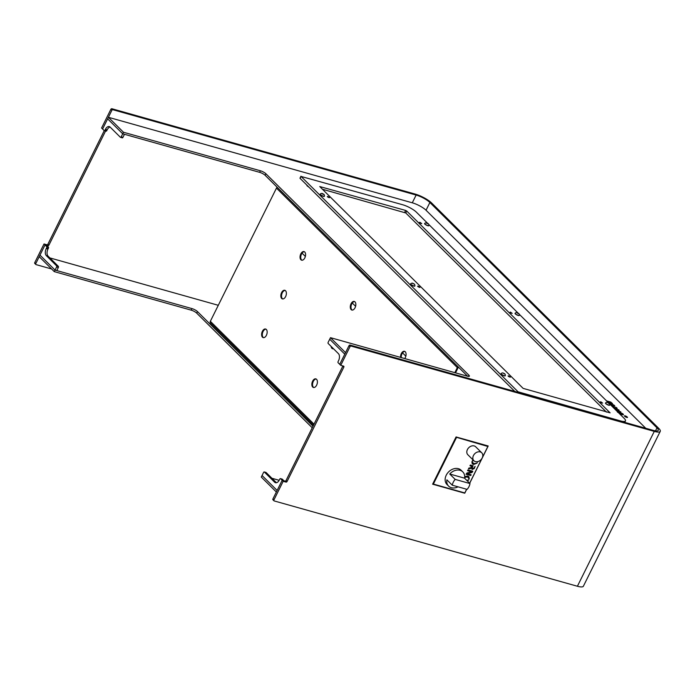 <?xml version="1.0" encoding="UTF-8"?>
<svg xmlns="http://www.w3.org/2000/svg" width="695" height="695" viewBox="0 0 695 695"><rect width="100%" height="100%" fill="white"/><g stroke="black" fill="none" stroke-linecap="round" stroke-linejoin="round"><path stroke-width="1.04" d="M419.988 222.331L419.389 222.435L421.726 223.59L419.988 222.331M421.509 223.599L419.519 222.617M510.425 312.081L512.172 313.341L510.425 312.081M511.946 313.349L509.956 312.359M600.871 401.823L600.272 401.927L602.608 403.083L600.871 401.823M602.383 403.091L600.393 402.11M508.653 375.873L508.054 375.978L510.391 377.142L508.653 375.873M510.173 377.142L508.184 376.16M418.216 286.132L417.617 286.236L419.954 287.391L418.216 286.132M419.728 287.4L417.747 286.418M327.779 196.39L329.517 197.649L327.779 196.39M329.291 197.658L327.31 196.668M427.356 223.052L416.392 212.175A11.163 2.797 26.4 0 0 402.631 204.738L301.039 176.434L518.096 391.824L620.487 420.918A11.163 2.797 26.4 0 0 625.465 420.901A11.163 2.797 26.4 0 0 624.197 418.39L609.628 403.934M608.229 402.544L519.191 314.192M517.792 312.802L428.754 224.442M301.039 176.434L300.084 178.372L514.769 391.415M606.448 412.109L405.767 212.965L322.454 189.24M404.664 212.366L405.628 210.437L319.752 186.555L523.135 388.383L610.114 412.856L406.723 211.028L405.767 212.965M405.628 210.437L406.723 211.028M327.64 196.946L328.874 197.554M419.849 222.887L421.092 223.503M510.286 312.637L511.529 313.245M418.077 286.688L419.311 287.304M508.514 376.429L509.756 377.046M600.723 402.379L601.966 402.996M56.573 265.811L58.319 266.307A0.895 0.521 105.7 0 1 58.337 267.479L56.799 270.572L55.053 270.086L56.59 266.984A0.895 0.521 -74.3 0 0 56.573 265.811L46.33 255.638A5.36 3.119 105.7 0 1 46.218 248.602L46.652 247.733A0.895 0.521 -74.3 0 0 46.635 246.56L48.381 247.046L44.02 243.962L34.75 262.64L35.758 263.64A0.895 0.686 134.8 0 0 36.071 264.613L51.63 268.991M46.635 246.56L45.027 244.961L35.758 263.64M350.019 346.657L349.012 345.658A0.895 0.686 -45.2 0 1 350.098 345.076L351.097 346.075A0.895 0.686 134.8 0 0 350.019 346.657L340.741 365.335L343.538 366.117A0.895 0.686 -45.2 0 1 343.851 367.09L287.061 481.496A0.895 0.686 -45.2 0 1 285.975 482.078L283.178 481.288L282.179 480.297L272.9 498.975L273.908 499.974A0.895 0.686 134.8 0 0 274.221 500.939L577.406 586.25A13.396 3.353 26.4 0 0 583.374 586.224L660.25 431.36A13.396 3.353 26.4 0 0 658.73 428.346L431.63 202.992A13.396 3.353 26.4 0 0 415.123 194.061L111.938 108.75L112.946 109.749A0.895 0.686 134.8 0 0 111.86 110.323L102.591 129.001L101.583 128.01L110.861 109.324A0.895 0.686 -45.2 0 1 111.938 108.75M283.178 481.288L273.908 499.974M350.098 345.076L653.274 430.387A11.163 2.797 26.4 0 0 658.252 430.361A11.163 2.797 26.4 0 0 656.984 427.859L429.884 202.497A11.163 2.797 26.4 0 0 416.131 195.052L112.946 109.749M351.097 346.075L654.282 431.387A13.396 3.353 26.4 0 0 660.25 431.36M48.902 245.17A0.895 0.686 -45.2 0 1 47.825 245.743L46.817 244.753A0.895 0.686 134.8 0 0 47.903 244.171L48.902 245.17L105.562 131.034M312.229 427.772L196.711 313.132A4.465 1.121 26.4 0 0 191.212 310.152L54.288 271.632L39.215 256.672L39.98 255.126L55.053 270.086L39.98 255.126L45.027 244.961L47.825 245.743M349.012 345.658L339.733 364.336L345.554 352.626L330.481 337.666L467.396 376.195A4.465 1.121 -153.6 0 0 469.386 376.186A4.465 1.121 -153.6 0 0 468.882 375.187L265.898 173.75A4.465 1.121 -153.6 0 0 260.399 170.779L123.475 132.25L108.403 117.29L412.283 202.801A11.163 2.797 26.4 0 1 426.044 210.238L645.751 428.268M273.213 499.948A0.895 0.686 -45.2 0 1 272.9 498.975M285.975 482.078L284.967 481.079L282.179 480.297L283.925 480.784L282.318 479.194L280.572 478.699L282.179 480.297L277.131 490.453L262.058 475.502L261.285 477.048L276.358 492.008L277.131 490.453L262.058 475.502L263.596 472.4A0.895 0.521 -74.3 0 1 264.239 471.94L265.985 472.435A0.895 0.521 105.7 0 1 266.124 472.522L276.375 482.686A5.36 3.119 -74.3 0 0 276.419 482.73M284.967 481.079A0.895 0.686 134.8 0 0 286.053 480.506L287.061 481.496M343.851 367.09L342.844 366.091L286.053 480.506M340.741 365.335L338.126 362.738A0.895 0.521 -74.3 0 1 338.109 361.565L338.543 360.696A5.36 3.119 105.7 0 0 338.439 353.659L328.188 343.486A0.895 0.521 -74.3 0 1 328.17 342.314L329.708 339.221L344.781 354.172L329.708 339.221L330.481 337.666M469.69 483.268L488.203 445.99L456.068 436.947L432.62 484.18L464.755 493.224L466.719 489.263M35.063 263.613A0.895 0.686 -45.2 0 1 34.75 262.64M46.817 244.753L44.02 243.962M104.259 130.643L47.903 244.171M625.187 415.871A1.738 0.434 26.4 0 0 624.414 415.879A1.738 0.434 26.4 0 0 625.1 416.653A1.738 0.434 26.4 0 0 626.751 417.426A1.738 0.434 26.4 0 0 627.524 417.426A1.738 0.434 26.4 0 0 627.507 417.269L625.022 416.183L626.994 416.757A1.738 0.434 26.4 0 0 625.187 415.871M110.088 127.055A5.36 3.119 -74.3 0 0 107.16 129.843L105.414 129.357L104.98 130.226A0.895 0.521 -74.3 0 1 104.198 130.599L102.591 129.001L107.638 118.845L122.711 133.796L259.626 172.325A4.465 1.121 -153.6 0 1 265.134 175.305L467.639 376.256M510.121 386.802L508.071 384.769M459.873 336.945L457.823 334.903M309.145 187.363L306.947 185.704M359.393 237.221L357.343 235.188M409.633 287.087L407.583 285.046M606.987 401.319L610.01 402.918L609.246 401.953L610.888 402.414L612.521 403.613L610.783 402.075L606.561 400.893M616.552 410.806L620.835 411.857L616.491 410.484L619.141 410.467L618.524 409.772L614.319 408.591M614.745 409.016L618.498 410.067L615.831 410.093M613.659 407.939L616.726 408.721L617.047 408.095L615.761 407.201L616.734 408.2L616.239 408.278L611.791 406.08M612.217 406.506L613.954 406.992L613.233 407.513M614.206 407.244L613.668 407.939M616.734 408.2L616.126 408.504M617.047 408.095L617.125 408.808M614.397 407.982L614.866 407.956M610.775 405.072L613.164 406.01L614.649 405.68L614.024 405.506L613.841 406.175M614.84 406.149L614.649 405.68L614.363 406.262M614.024 405.506L610.097 404.403M618.09 412.326L622.737 413.725L619.08 411.944C617.638 411.501 617.134 411.614 617.586 412.274M609.576 403.891L614.119 405.176L610.462 403.387C609.02 402.952 608.516 403.057 608.968 403.717M618.724 412.96L622.642 414.064L622.459 414.733M619.393 413.629L621.782 414.559L623.267 414.237L622.642 414.064M623.458 414.698L623.267 414.237L622.981 414.811M108.403 117.29L107.638 118.845L122.711 133.796L123.475 132.25M614.58 407.991L614.832 407.487M618.767 410.476L618.993 410.033M404.725 358.559A4.465 2.598 -74.3 0 0 405.228 351.722A4.465 2.598 -74.3 0 0 404.516 351.296A4.465 2.598 -74.3 0 0 401.675 352.947A4.465 2.598 -74.3 0 0 400.555 357.386M404.855 351.435A4.465 2.598 -74.3 0 0 401.25 357.578M285.523 290.727A4.465 2.598 -74.3 0 0 284.811 290.293A4.465 2.598 -74.3 0 0 281.319 293.229A4.465 2.598 -74.3 0 0 281.684 298.468A4.465 2.598 -74.3 0 0 282.396 298.893A4.465 2.598 -74.3 0 0 285.888 295.957A4.465 2.598 -74.3 0 0 285.523 290.727M285.15 290.44A4.465 2.598 -74.3 0 0 281.909 293.716A4.465 2.598 -74.3 0 0 282.379 298.659A4.465 2.598 -74.3 0 0 282.752 298.946M304.74 252.007A4.465 2.598 -74.3 0 0 304.028 251.581A4.465 2.598 -74.3 0 0 300.535 254.509A4.465 2.598 -74.3 0 0 300.9 259.748A4.465 2.598 -74.3 0 0 301.613 260.173A4.465 2.598 -74.3 0 0 305.105 257.246A4.465 2.598 -74.3 0 0 304.74 252.007M304.367 251.72A4.465 2.598 -74.3 0 0 301.126 255.004A4.465 2.598 -74.3 0 0 301.595 259.947A4.465 2.598 -74.3 0 0 301.969 260.234M316.546 379.296A4.465 2.598 -74.3 0 0 315.834 378.871A4.465 2.598 -74.3 0 0 312.342 381.807A4.465 2.598 -74.3 0 0 312.707 387.046A4.465 2.598 -74.3 0 0 313.419 387.471A4.465 2.598 -74.3 0 0 316.911 384.535A4.465 2.598 -74.3 0 0 316.546 379.296M316.173 379.01A4.465 2.598 -74.3 0 0 312.932 382.293A4.465 2.598 -74.3 0 0 313.402 387.237A4.465 2.598 -74.3 0 0 313.775 387.523M354.989 301.865A4.465 2.598 -74.3 0 0 354.276 301.439A4.465 2.598 -74.3 0 0 350.775 304.367A4.465 2.598 -74.3 0 0 351.14 309.605A4.465 2.598 -74.3 0 0 351.852 310.031A4.465 2.598 -74.3 0 0 355.345 307.103A4.465 2.598 -74.3 0 0 354.989 301.865M354.615 301.578A4.465 2.598 -74.3 0 0 351.375 304.862A4.465 2.598 -74.3 0 0 351.844 309.805A4.465 2.598 -74.3 0 0 352.217 310.092M331.107 346.379A4.465 2.598 -74.3 0 0 331.923 348.325A4.465 2.598 -74.3 0 0 332.636 348.751A4.465 2.598 -74.3 0 0 333.496 348.751M331.915 347.187A4.465 2.598 -74.3 0 0 332.618 348.525A4.465 2.598 -74.3 0 0 333.001 348.803M266.307 329.439A4.465 2.598 -74.3 0 0 265.594 329.013A4.465 2.598 -74.3 0 0 262.102 331.949A4.465 2.598 -74.3 0 0 262.458 337.179A4.465 2.598 -74.3 0 0 263.17 337.605A4.465 2.598 -74.3 0 0 266.671 334.677A4.465 2.598 -74.3 0 0 266.307 329.439M265.933 329.152A4.465 2.598 -74.3 0 0 262.693 332.436A4.465 2.598 -74.3 0 0 263.162 337.379A4.465 2.598 -74.3 0 0 263.535 337.666M313.506 425.192L210.489 322.958A1.79 1.381 -45.2 0 1 210.35 321.298L276.462 188.119A1.79 1.381 -45.2 0 1 277.192 187.276M458.066 366.76A1.79 1.381 134.8 0 0 457.336 367.603L454.834 372.659M458.587 367.281A0.895 0.686 134.8 0 0 458.04 367.803L455.529 372.859M46.218 248.602L47.964 249.088L48.398 248.219L46.652 247.733M58.319 266.307L48.077 256.134L46.33 255.638M48.381 247.046A0.895 0.521 105.7 0 1 48.398 248.219M47.964 249.088A5.36 3.119 -74.3 0 0 48.077 256.134M49.858 257.906L218.291 305.296M313.002 426.217L197.484 311.586A4.465 1.121 26.4 0 0 191.976 308.606L55.053 270.086L54.288 271.632M271.936 478.282L279.155 480.315M107.16 129.843L106.726 130.712A0.895 0.521 105.7 0 1 105.944 131.094L104.502 130.686M121.173 136.898L122.919 137.384L124.457 134.291L122.711 133.796L121.173 136.898A0.895 0.521 -74.3 0 1 120.383 137.271L110.131 127.098A5.36 3.119 105.7 0 0 109.28 126.586A5.36 3.119 105.7 0 0 105.414 129.357M122.919 137.384A0.895 0.521 105.7 0 1 122.129 137.766L120.695 137.358M266.124 472.522L264.378 472.027L274.629 482.2A5.36 3.119 105.7 0 0 275.489 482.712A5.36 3.119 105.7 0 0 279.347 479.941L279.781 479.072A0.895 0.521 -74.3 0 1 280.424 478.612L282.17 479.107A0.895 0.521 105.7 0 1 282.318 479.194M452.289 485.206L467.109 489.376A10.043 7.767 134.8 0 0 468.995 486.596A10.043 7.767 134.8 0 0 469.985 483.564L464.564 478.177A10.043 7.767 -45.2 0 0 462.783 471.87L461.176 470.272A10.043 7.767 134.8 0 0 446.242 475.189A10.043 7.767 134.8 0 0 447.024 484.537L448.631 486.126A10.043 7.767 -45.2 0 1 446.859 479.819L452.289 485.206A10.043 7.767 134.8 0 1 453.279 482.174A10.043 7.767 134.8 0 1 455.173 479.394L449.743 474.007A10.043 7.767 -45.2 0 1 462.783 471.87M482.182 457.988A5.577 4.318 134.8 0 0 481.748 452.801A5.577 4.318 134.8 0 0 473.451 455.529A5.577 4.318 134.8 0 0 473.886 460.724A5.577 4.318 134.8 0 0 482.182 457.988M481.748 452.801L475.719 446.816A5.577 4.318 134.8 0 0 467.422 449.552A5.577 4.318 134.8 0 0 467.857 454.739L473.886 460.724M482.46 457.345L487.864 446.477L455.955 437.164M487.864 446.477L487.039 445.66M456.424 437.633L433.359 484.085L464.799 492.937L466.632 489.237M433.359 484.085L432.889 483.624M469.629 483.207L481.835 458.613M466.041 474.251L470.697 475.554L471.106 474.728L467.092 473.616L471.844 472.591L472.661 471.219L468.013 469.907L467.605 470.732L471.801 471.905L466.936 472.965L466.041 474.251M471.801 471.905L470.645 471.592M467.683 470.28L467.605 470.732L470.628 471.566M467.075 473.599L471.844 472.591M466.024 474.225L470.697 475.554L471.106 474.728M472.73 468.595L472.392 467.292L473.139 465.798L470.428 465.033L470.02 465.858L472.209 466.475L470.463 467.822L469.003 468.004L468.56 468.804L471.644 468.048L472.374 469.438L474.32 468.482L475.102 466.345L473.825 468.23L472.383 468.404M470.002 465.841L470.081 465.389L470.02 465.858L472.209 466.475M471.879 469.168L474.294 468.456L475.102 466.345M471.888 469.177L472.357 469.42M477.039 463.183L473.868 463.652L471.888 461.732L472.244 463.808L473.512 464.486L477.039 463.183L473.512 464.486L472.235 463.8M464.651 477.491L467.318 476.866L469.273 478.794L468.925 476.692L467.683 476.023L464.677 476.631M473.06 459.899L472.357 460.742L473.547 460.385M477.517 462.192L477.647 461.636L477.517 462.192L476.9 462.019L477.491 462.175M468.769 479.776L467.414 481.009L468.795 479.785L466.779 480.384M458.031 486.821A10.043 7.767 -45.2 0 1 448.631 486.126M455.173 479.394L469.985 483.564M449.743 474.007L464.564 478.177M472.365 460.733L472.974 460.915M472.956 460.898L473.53 460.359M464.712 477.5L467.301 476.848L468.343 477.395M468.665 478.612L469.273 478.794M469.255 478.777L468.916 476.683M472.826 463.113L472.478 461.906M468.612 468.343L468.543 468.778M472.704 468.578L472.374 467.275L473.113 465.789M471.627 468.022L470.272 468.595M468.882 468.769L470.254 468.578M467.666 470.263L467.579 470.715M471.827 472.574L472.765 471.61M471.001 475.163L471.088 474.711M302.056 253.171L305.357 256.455M352.296 303.037L355.605 306.313M402.544 352.895L405.845 356.17M320.23 194.166A2.346 0.591 26.4 0 0 320.178 194.226A2.346 0.591 26.4 0 0 320.187 194.409A2.346 0.591 26.4 0 0 322.306 195.938A2.346 0.591 26.4 0 0 324.374 196.311A2.346 0.591 26.4 0 0 324.391 196.225M322.063 193.41L323.887 194.313L322.063 193.41A2.519 2.519 0 0 0 320.282 194.035A2.346 0.591 26.4 0 0 320.247 194.079A2.346 0.591 26.4 0 0 320.256 194.261A2.346 0.591 26.4 0 0 322.671 195.912A2.346 0.591 26.4 0 0 324.443 196.164A2.346 0.591 26.4 0 0 324.461 196.103A2.346 0.591 26.4 0 0 324.435 195.981M322.185 193.835L323.774 194.496L322.185 193.835M410.667 283.908A2.346 0.591 26.4 0 0 410.615 283.968A2.346 0.591 26.4 0 0 412.178 285.402A2.346 0.591 26.4 0 0 414.672 286.158A2.346 0.591 26.4 0 0 414.811 286.053A2.346 0.591 26.4 0 0 414.828 285.975M410.823 283.725A2.346 0.591 26.4 0 0 410.728 283.777A2.346 0.591 26.4 0 0 410.684 283.829A2.346 0.591 26.4 0 0 411.996 285.106A2.346 0.591 26.4 0 0 414.75 286.01A2.346 0.591 26.4 0 0 414.889 285.906A2.346 0.591 26.4 0 0 414.898 285.853A2.519 2.519 0 0 0 414.324 284.064L412.5 283.152L414.324 284.064M412.422 283.352L414.272 284.116L412.422 283.352M501.104 373.658A2.346 0.591 26.4 0 0 501.052 373.719A2.346 0.591 26.4 0 0 502.19 374.9A2.346 0.591 26.4 0 0 504.587 375.899A2.346 0.591 26.4 0 0 505.248 375.804A2.346 0.591 26.4 0 0 505.265 375.717M502.937 372.902A2.519 2.519 0 0 0 501.165 373.519A2.346 0.591 26.4 0 0 501.121 373.571A2.346 0.591 26.4 0 0 501.677 374.344A2.346 0.591 26.4 0 0 504.666 375.752A2.346 0.591 26.4 0 0 505.326 375.656A2.346 0.591 26.4 0 0 505.334 375.595A2.519 2.519 0 0 0 504.761 373.806L502.937 372.902L504.761 373.806M502.893 372.989L504.674 373.971L502.893 372.989M605.545 403.039A2.346 0.591 26.4 0 0 605.493 403.1A2.346 0.591 26.4 0 0 606.709 404.334A2.346 0.591 26.4 0 0 609.159 405.298A2.346 0.591 26.4 0 0 609.689 405.185A2.346 0.591 26.4 0 0 609.706 405.107M607.369 402.283A2.519 2.519 0 0 0 605.597 402.909A2.346 0.591 26.4 0 0 605.562 402.961A2.346 0.591 26.4 0 0 606.249 403.83A2.346 0.591 26.4 0 0 609.228 405.15A2.346 0.591 26.4 0 0 609.758 405.037A2.346 0.591 26.4 0 0 609.776 404.985A2.519 2.519 0 0 0 609.202 403.196L607.369 402.283L609.202 403.196M607.308 402.388L609.133 403.343L607.308 402.388M515.108 313.297A2.346 0.591 26.4 0 0 515.047 313.358A2.346 0.591 26.4 0 0 517.019 314.991A2.346 0.591 26.4 0 0 519.252 315.443A2.346 0.591 26.4 0 0 519.269 315.356M515.29 313.106A2.346 0.591 26.4 0 0 515.16 313.167A2.346 0.591 26.4 0 0 515.125 313.21A2.346 0.591 26.4 0 0 517.089 314.844A2.346 0.591 26.4 0 0 519.321 315.295A2.346 0.591 26.4 0 0 519.339 315.261A2.346 0.591 26.4 0 0 519.339 315.235A2.346 0.591 26.4 0 0 519.339 315.209A2.519 2.519 0 0 0 518.765 313.445L516.732 312.62L518.765 313.445M518.201 313.567L516.854 312.68L518.201 313.567M424.671 223.547A2.346 0.591 26.4 0 0 424.61 223.616A2.346 0.591 26.4 0 0 424.914 224.172A2.346 0.591 26.4 0 0 427.164 225.493A2.346 0.591 26.4 0 0 428.815 225.701A2.346 0.591 26.4 0 0 428.824 225.614M426.495 222.791A2.519 2.519 0 0 0 424.723 223.416A2.346 0.591 26.4 0 0 424.688 223.469A2.346 0.591 26.4 0 0 424.984 224.025A2.346 0.591 26.4 0 0 427.894 225.571A2.346 0.591 26.4 0 0 428.885 225.554A2.346 0.591 26.4 0 0 428.902 225.493A2.519 2.519 0 0 0 428.329 223.703L426.495 222.791L428.329 223.703M426.904 223.425L426.417 222.956L426.86 222.913L428.276 223.799L426.904 223.425M517.862 392.284L518.096 391.824M111.86 110.323L110.861 109.324M416.131 195.052L412.283 202.801M429.884 202.497L426.044 210.238M656.984 427.859L655.489 430.874M654.282 431.387L577.406 586.25M468.282 376.386L468.882 375.187M265.134 175.305L265.898 173.75M259.626 172.325L260.399 170.779M210.35 321.298L314.018 424.176M457.336 367.603L276.462 188.119M58.337 267.479L56.59 266.984M191.976 308.606L191.212 310.152M197.484 311.586L196.711 313.132M104.98 130.226L106.726 130.712M274.629 482.2L276.375 482.686M299.979 178.172L300.944 176.235M624.736 422.36L625.465 420.901M273.978 500.8L272.97 499.801M34.819 263.474L35.827 264.474M614.128 407.965L614.354 407.505M104.337 130.686L106.083 131.173M120.522 137.358L122.277 137.845M324.461 196.103A2.519 2.519 0 0 0 323.887 194.313M412.5 283.152A2.519 2.519 0 0 0 410.728 283.777M516.932 312.541A2.519 2.519 0 0 0 515.16 313.167"/></g></svg>
